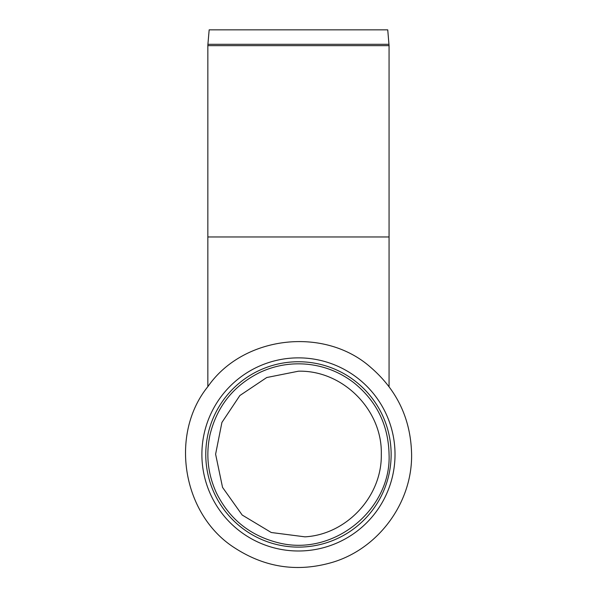 <?xml version="1.0" encoding="UTF-8"?>
<svg xmlns="http://www.w3.org/2000/svg" width="597" height="597" viewBox="0 0 597 597"><rect width="100%" height="100%" fill="white"/><g stroke="black" fill="none" stroke-linecap="round" stroke-linejoin="round"><path stroke-width="0.9" d="M298.455 550.994A96.565 96.565 0 0 0 395.02 454.429A96.565 96.565 0 0 0 298.455 357.864A96.565 96.565 0 0 0 201.89 454.429A96.565 96.565 0 0 0 298.455 550.994M298.455 361.745A92.684 92.684 0 0 0 205.771 454.429A92.684 92.684 0 0 0 298.455 547.113A92.684 92.684 0 0 0 391.139 454.429A92.684 92.684 0 0 0 298.455 361.745M207.846 45.663L389.065 45.663L387.744 29.85L209.166 29.85L207.905 44.305A15.537 15.537 0 0 0 207.846 45.663L207.846 236.964L389.065 236.964L389.065 386.669M381.296 454.429C382.573 410.035 342.835 370.065 298.455 371.2L266.732 377.528L239.86 395.535L221.912 422.452L215.607 454.183L222.539 487.383L242.181 515.032L271.247 532.502L304.948 536.845C346.738 534.516 382.14 496.249 381.296 454.429L381.296 454.19M389.005 44.305L207.905 44.305M411.602 454.429C410.885 419.266 397.214 390.207 370.573 367.252C324.126 326.119 243.061 335.805 207.972 386.498C169.093 434.325 182.406 514.875 234.86 548.009C265.546 567.874 298.403 572.553 333.417 562.038C379.11 547.934 412.311 502.234 411.602 454.429M389.065 454.429C388.408 425.154 376.714 401.288 353.991 382.834C340.089 372.17 324.417 365.968 306.985 364.222C290.545 362.745 274.844 365.483 259.874 372.438C233.666 385.498 217.054 406.236 210.025 434.661C205.704 454.824 207.853 474.272 216.465 493.01C229.524 519.218 250.262 535.83 278.687 542.86C334.589 556.874 391.416 508.607 389.065 454.429M389.065 45.663L389.065 236.964M207.846 386.669L207.846 236.964"/></g></svg>

